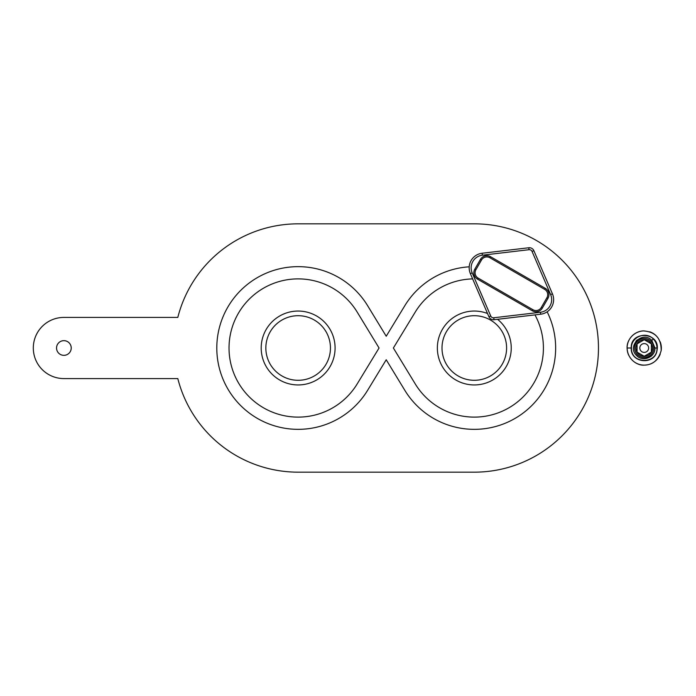 <?xml version="1.0" encoding="UTF-8"?>
<svg xmlns="http://www.w3.org/2000/svg" width="696" height="696" viewBox="0 0 696 696"><rect width="100%" height="100%" fill="white"/><g stroke="black" fill="none" stroke-linecap="round" stroke-linejoin="round"><path stroke-width="1.04" d="M547.152 311.808A81.345 81.345 0 0 1 513.578 419.236A81.345 81.345 0 0 1 404.811 390.299L386.219 359.762L367.627 390.299A81.345 81.345 0 0 1 245.375 409.909A81.345 81.345 0 0 1 245.375 286.091A81.345 81.345 0 0 1 367.627 305.701L386.219 336.238L404.811 305.701A81.345 81.345 0 0 1 469.217 266.812M357.178 312.06A69.113 69.113 0 0 0 253.309 295.4A69.113 69.113 0 0 0 253.309 400.6A69.113 69.113 0 0 0 357.178 383.94L379.059 348L357.178 312.06M63.884 317.42A30.58 30.58 0 0 0 33.304 348A30.58 30.58 0 0 0 63.884 378.58L177.811 378.58A124.166 124.166 0 0 0 298.149 472.166L474.298 472.166A124.166 124.166 0 0 0 598.464 348A124.166 124.166 0 0 0 474.298 223.834L298.149 223.834A124.166 124.166 0 0 0 177.811 317.42L63.884 317.42M56.55 348A7.343 7.343 0 0 1 67.556 341.64A7.343 7.343 0 0 1 67.556 354.36A7.343 7.343 0 0 1 56.55 348M472.645 278.905A69.113 69.113 0 0 0 415.26 312.06L393.379 348L415.26 383.94A69.113 69.113 0 0 0 508.837 407.865A69.113 69.113 0 0 0 534.963 314.888M261.2 348A36.94 36.94 0 0 1 316.619 316.01A36.94 36.94 0 0 1 316.619 379.99A36.94 36.94 0 0 1 261.2 348M265.846 348A32.294 32.294 0 0 1 314.296 320.03A32.294 32.294 0 0 1 314.296 375.97A32.294 32.294 0 0 1 265.846 348M442.004 348A32.294 32.294 0 0 1 490.445 320.03A32.294 32.294 0 0 1 490.445 375.97A32.294 32.294 0 0 1 442.004 348M497.553 319.299A36.94 36.94 0 0 1 490.202 381.347A36.94 36.94 0 0 1 437.358 348A36.94 36.94 0 0 1 487.531 313.505M545.281 288.318L490.489 256.685A7.343 7.343 0 0 0 480.466 259.373L474.837 269.117A7.343 7.343 0 0 0 477.526 279.148L532.318 310.781A7.343 7.343 0 0 0 542.341 308.093L547.97 298.349A7.343 7.343 0 0 0 545.281 288.318L544.672 289.379A6.116 6.116 0 0 1 546.908 297.731L541.279 307.484A6.116 6.116 0 0 1 532.927 309.72L478.135 278.087A6.116 6.116 0 0 1 475.899 269.735L481.528 259.982A6.116 6.116 0 0 1 489.88 257.746L544.672 289.379M533.867 250.682A4.889 4.889 0 0 0 528.795 247.759L482.137 253.248A14.677 14.677 0 0 0 470.374 273.632L488.94 316.784A4.889 4.889 0 0 0 494.012 319.716L540.662 314.218A14.677 14.677 0 0 0 552.433 293.834L533.867 250.682L532.066 251.456L550.632 294.608A12.719 12.719 0 0 1 540.435 312.269L493.777 317.767A2.932 2.932 0 0 1 490.741 316.01L472.175 272.858A12.719 12.719 0 0 1 482.372 255.197L529.03 249.699A2.932 2.932 0 0 1 532.066 251.456M634.656 348A9.57 9.57 0 0 0 644.226 357.57A9.57 9.57 0 0 0 653.805 348A9.57 9.57 0 0 0 644.226 338.43A9.57 9.57 0 0 0 634.656 348M651.386 343.868L651.386 352.132L644.226 356.265L637.075 352.132L637.075 343.868L644.226 339.735L651.386 343.868M627.105 348.043A17.13 17.13 0 0 0 628.636 355.09M635.57 362.773A17.13 17.13 0 0 0 660.208 354.168M661.2 350.305A17.13 17.13 0 0 0 660.173 341.753M655.789 335.368A17.13 17.13 0 0 0 649.733 331.783M643.617 330.887A17.13 17.13 0 0 0 627.105 347.957M639.824 348A4.402 4.402 0 0 0 646.436 351.811A4.402 4.402 0 0 0 646.436 344.189A4.402 4.402 0 0 0 639.824 348M654.945 348.009C655.432 357.187 642.782 362.372 636.649 355.578C626.443 346.225 642.504 330.226 651.813 340.431L654.945 348A10.718 10.718 0 0 0 654.945 348L657.007 348.009C656.946 344.511 655.702 341.492 653.274 338.969C645.949 330.861 630.863 337.038 631.463 348C630.672 364.46 657.755 364.486 657.007 348.009M637.275 339.848A10.718 10.718 0 0 0 635.892 341.275M635.987 354.847A10.718 10.718 0 0 0 637.658 356.465M650.751 356.5A10.718 10.718 0 0 0 653.048 354.09M547.97 298.349L546.908 297.731M541.279 307.484L542.341 308.093M490.489 256.685L489.88 257.746M480.466 259.373L481.528 259.982M474.837 269.117L475.899 269.735M477.526 279.148L478.135 278.087M532.318 310.781L532.927 309.72M528.795 247.759L529.03 249.699M550.632 294.608L552.433 293.834M540.435 312.269L540.662 314.218M493.777 317.767L494.012 319.716M490.741 316.01L488.94 316.784M472.175 272.858L470.374 273.632M482.372 255.197L482.137 253.248M635.883 348A8.343 8.343 0 0 1 648.402 340.77A8.343 8.343 0 0 1 648.402 355.23A8.343 8.343 0 0 1 635.883 348M653.274 338.969L651.813 340.431M627.105 348C626.617 340.814 632.942 331.531 643.443 330.896C655.449 331.853 661.357 338.421 661.157 350.619C658.494 360.076 652.848 364.913 644.226 365.122C637.649 365.774 627.479 359.649 627.105 348L631.228 348C630.393 363.556 655.588 365.444 657.085 349.94C660.495 332.183 630.515 329.939 631.228 348L631.446 348"/></g></svg>
